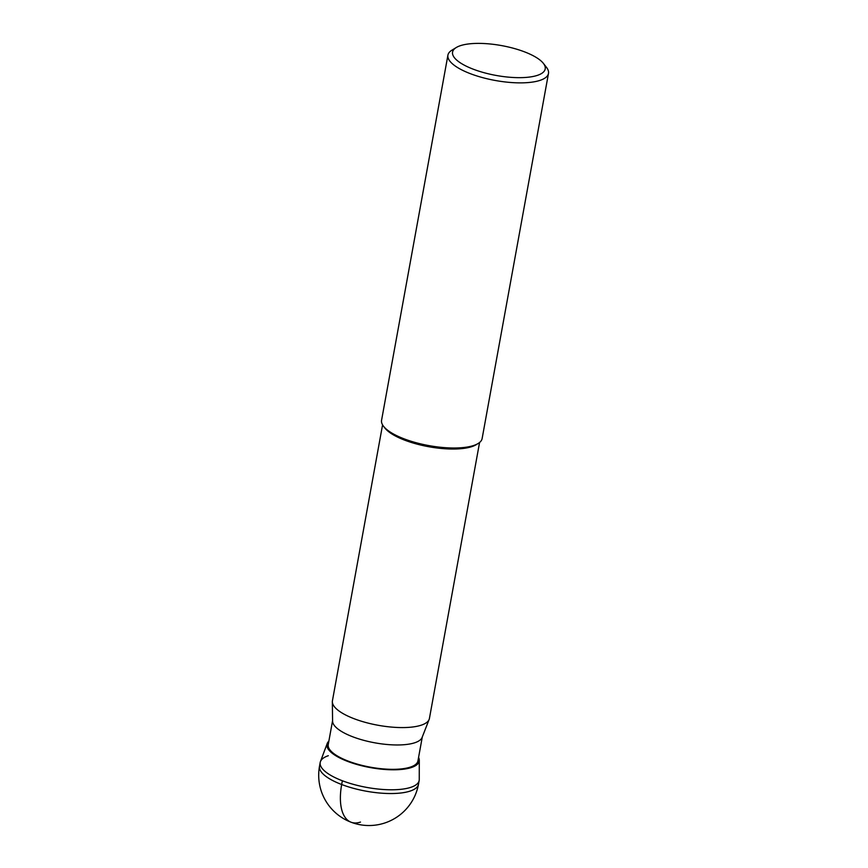 <?xml version="1.0" encoding="UTF-8"?>
<svg xmlns="http://www.w3.org/2000/svg" width="868" height="868" viewBox="0 0 868 868"><rect width="100%" height="100%" fill="white"/><g stroke="black" fill="none" stroke-linecap="round" stroke-linejoin="round"><path stroke-width="1.3" d="M328.321 755.702A50.301 16.21 10.3 0 0 320.194 762.484A50.301 16.21 10.3 0 0 354.036 784.542A50.301 16.21 10.3 0 0 411.041 787.254A50.301 16.21 10.3 0 0 419.168 780.473L418.495 784.216A50.301 16.21 -169.7 0 1 410.369 791.008A50.301 16.21 -169.7 0 1 353.352 788.296A50.301 16.21 -169.7 0 1 319.511 766.227A50.301 50.301 0 0 0 385.186 822.853A50.301 50.301 0 0 0 418.495 784.216M328.863 741.131A46.883 15.103 10.3 0 0 327.203 743.507A46.883 15.103 10.3 0 0 357.247 764.567A46.883 15.103 10.3 0 0 411.638 767.442A46.883 15.103 10.3 0 0 419.287 760.249A46.883 15.103 10.3 0 0 418.571 757.428M419.287 760.249L419.255 779.529A50.301 16.21 -169.7 0 1 411.041 787.254A50.301 16.21 -169.7 0 1 352.679 784.162A50.301 16.21 -169.7 0 1 320.444 761.572L327.203 743.507M422.293 736.986L417.942 760.889A45.592 14.691 -169.7 0 1 410.575 767.041A45.592 14.691 -169.7 0 1 358.907 764.578A45.592 14.691 -169.7 0 1 328.234 744.592L332.574 720.679M332.346 701.821L332.585 721.145A45.592 14.691 10.3 0 0 364.679 740.578A45.592 14.691 10.3 0 0 415.002 742.683A45.592 14.691 10.3 0 0 422.119 737.42L429.15 719.42A49.292 15.884 -169.7 0 1 421.457 725.105A49.292 15.884 -169.7 0 1 367.034 722.827A49.292 15.884 -169.7 0 1 332.346 701.821A49.292 15.884 -169.7 0 1 332.422 700.823L382.571 424.864M479.57 442.485L429.421 718.454A49.292 15.884 -169.7 0 1 429.15 719.42M383.569 426.329L384.98 428.119A49.292 15.884 10.3 0 0 424.409 445.87A49.292 15.884 10.3 0 0 472.073 446.553A49.292 15.884 10.3 0 0 476.174 444.698L478.127 443.505A51.103 16.47 -169.7 0 1 473.874 445.436A51.103 16.47 -169.7 0 1 424.452 444.731A51.103 16.47 -169.7 0 1 383.569 426.329A51.103 16.47 -169.7 0 1 381.573 420.264L447.921 55.14A51.103 16.47 10.3 0 0 482.304 77.545A51.103 16.47 10.3 0 0 540.232 80.301A51.103 16.47 10.3 0 0 548.489 73.411A51.103 16.47 10.3 0 0 546.482 67.346L543.368 63.364A47.078 15.168 10.3 0 0 505.708 46.405A47.078 15.168 10.3 0 0 460.17 45.754A47.078 15.168 10.3 0 0 456.253 47.534A47.078 15.168 10.3 0 0 476.847 70.492A47.078 15.168 10.3 0 0 537.596 75.299A47.078 15.168 10.3 0 0 543.368 63.364M548.489 73.411L482.131 438.535A51.103 16.47 -169.7 0 1 478.127 443.505M456.253 47.534L451.935 50.17A51.103 16.47 10.3 0 0 447.921 55.14M360.491 822.072A50.301 23.881 -69.1 0 1 341.677 784.509L342.361 780.766M320.194 762.484L319.511 766.227"/></g></svg>
